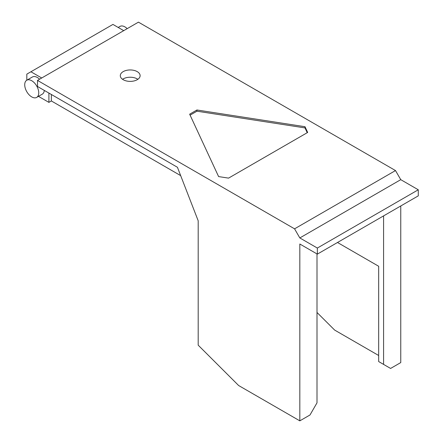<?xml version="1.0" encoding="UTF-8"?>
<svg xmlns="http://www.w3.org/2000/svg" width="443" height="443" viewBox="0 0 443 443"><rect width="100%" height="100%" fill="white"/><g stroke="black" fill="none" stroke-linecap="round" stroke-linejoin="round"><path stroke-width="0.66" d="M395.499 170.561L400.76 179.664L299.828 237.941L317.349 248.052L317.349 254.127L299.828 244.01L299.828 420.85L238.633 385.521L198.193 345.175L198.193 220.786L177.433 167.277L37.511 86.49L37.511 80.421L294.567 228.832L395.499 170.561L138.443 22.15L37.511 80.421M299.828 237.941L294.567 228.832M118.192 27.455L119.992 26.414A9.912 5.72 60 0 1 127.207 28.64M123.198 79.712A9.912 5.72 180 0 1 120.297 75.664A9.912 5.72 180 0 1 123.198 71.622A9.912 5.72 180 0 1 137.214 71.622A9.912 5.72 180 0 1 140.121 75.664A9.912 5.72 180 0 1 137.214 79.712A9.912 5.72 180 0 1 123.198 79.712M122.561 79.308A9.912 5.72 180 0 1 123.198 78.904A9.912 5.72 180 0 1 137.214 78.904A9.912 5.72 180 0 1 137.851 79.308M26.774 80.233A9.912 5.72 60 0 1 34.41 82.891A9.912 5.72 60 0 1 38.74 92.864A9.912 5.72 60 0 1 36.686 97.405A9.912 5.72 60 0 1 29.044 94.747A9.912 5.72 60 0 1 24.719 84.774A9.912 5.72 60 0 1 26.774 80.233L32.378 76.999A9.912 5.72 60 0 1 39.593 79.219M44.311 90.416A9.912 5.72 60 0 1 42.29 94.165L36.686 97.405M38.486 96.364L48.902 102.377L48.902 93.069M41.72 77.996L30.927 71.766L26.824 74.136L26.824 80.205M299.828 420.85L309.989 414.98L317 402.842L317 254.326A24.78 14.309 120 0 1 317 253.922M180.672 175.622L51.355 100.96L51.355 94.486M48.902 102.377L51.355 100.96M123.724 30.65L112.937 24.42L30.927 71.766M317.349 248.052L418.281 189.781L418.281 195.856L317.349 254.127M189.648 114.189L196.93 109.986L305 126.704L307.669 132.446L228.555 178.125L218.604 176.585L189.648 114.189M383.583 215.885L383.583 364.401L378.676 361.566L378.676 266.271L337.494 242.493M418.281 189.781L400.76 179.664M383.583 364.401L390.593 368.443L400.76 362.579L400.76 205.967M196.93 109.986L196.93 111.199L190.091 115.147M196.93 111.199L305 127.916L307.226 132.706M305 127.916L305 126.704M317 312.465L334.659 330.085L378.676 355.496"/></g></svg>
